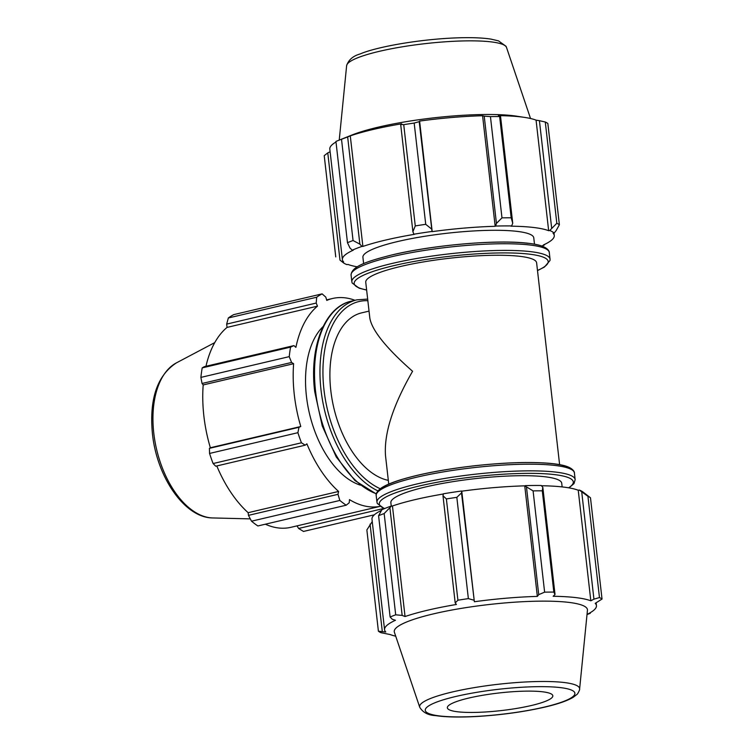 <?xml version="1.0" encoding="UTF-8"?>
<svg xmlns="http://www.w3.org/2000/svg" width="754" height="754" viewBox="0 0 754 754"><rect width="100%" height="100%" fill="white"/><g stroke="black" fill="none" stroke-linecap="round" stroke-linejoin="round"><path stroke-width="1.13" d="M388.744 484.096L385.539 455.934C383.824 433.786 392.834 405.567 412.579 371.279C386.293 348.141 372.052 330.459 369.846 318.226L365.747 282.26A85.984 14.373 -6.5 0 1 423.814 261.855A85.984 14.373 -6.5 0 1 520.072 256.351A85.984 14.373 -6.5 0 1 536.612 262.797L559.609 464.624M388.319 480.364A85.984 48.831 -103.2 0 1 331.675 396.953A85.984 48.831 -103.2 0 1 361.675 312.853L369.036 311.119M562.145 486.914L561.73 483.248A85.984 14.373 173.5 0 0 474.671 478.696A85.984 14.373 173.5 0 0 390.864 502.711L391.251 506.066M339.988 260.111L343.155 262.628A107.765 18.011 -6.5 0 1 342.495 262.053L339.988 260.111L327.773 152.892L324.22 155.644L335.756 256.907M357.302 266.822A106.616 17.823 173.5 0 1 348.018 264.447L346.934 264.626A107.765 18.011 -6.5 0 1 343.155 262.628M359.865 244.145L353.061 240.526A114.646 19.161 173.5 0 0 347.471 242.703L349.979 248L352.278 250.196A107.765 18.011 -6.5 0 1 361.958 246.417L359.865 244.145L347.651 136.926L341.515 139.264L353.061 240.526M347.471 242.703L335.935 141.441A114.646 19.161 -6.5 0 1 337.726 140.706A114.646 19.161 -6.5 0 1 341.515 139.264M431.42 228.877L425.727 224.324A114.646 19.161 173.5 0 0 415.266 225.917L412.9 231.695L413.889 234.221A107.765 18.011 -6.5 0 1 432.023 231.459L419.205 121.658L414.182 123.062L425.727 224.324M415.266 225.917L403.729 124.655L400.685 124.476L412.9 231.695M403.729 124.655A114.646 19.161 -6.5 0 1 414.182 123.062M512.729 223.241L511.184 217.793A114.646 19.161 173.5 0 0 501.985 217.868L496.434 223.373L495.68 226.068A107.765 18.011 -6.5 0 1 511.646 225.946L512.729 223.241L500.515 116.022L499.648 116.531L511.184 217.793M501.985 217.868L490.439 116.597L484.219 116.154L496.434 223.373M490.439 116.597A114.646 19.161 -6.5 0 1 499.648 116.531M556.179 230.535L559.383 224.758A114.646 19.161 173.5 0 0 556.82 223.269L549.741 230.517A107.765 18.011 -6.5 0 1 554.181 233.09L556.179 230.535M556.82 223.269L545.283 122.007L539.421 120.687L551.636 227.906M545.283 122.007A114.646 19.161 -6.5 0 1 547.847 123.486L559.383 224.758M544.944 244.239L544.397 244.946A107.765 18.011 -6.5 0 1 541.9 246.03M337.726 140.706L352.043 134.985A97.209 16.249 -6.5 0 1 513.295 115.72A97.209 16.249 -6.5 0 1 516.839 116.21L525.057 117.473A106.616 17.823 -6.5 0 1 536.066 120.14L539.421 120.687M500.515 116.022L498.375 115.616A106.616 17.823 -6.5 0 1 521.174 116.945A106.616 17.823 -6.5 0 1 525.057 117.473M327.773 152.892L330.111 151.771M352.278 250.196L353.296 250.168A106.616 17.823 173.5 0 0 342.401 259.64L329.809 149.085A106.616 17.823 -6.5 0 1 336.001 142.006M347.651 136.926L350.28 135.871A106.616 17.823 -6.5 0 1 401.656 123.807L400.685 124.476M419.205 121.658L419.601 121.074A106.616 17.823 -6.5 0 1 482.579 115.739L484.219 116.154M495.68 226.068L495.18 226.304L482.579 115.739M413.889 234.221L414.257 234.362A106.616 17.823 173.5 0 0 362.881 246.435L350.28 135.871M544.397 244.946L543.37 244.975A106.616 17.823 173.5 0 0 554.275 235.502A106.616 17.823 173.5 0 0 553.05 233.25L554.181 233.09M549.741 230.517L548.658 230.696L536.066 120.14M495.18 226.304A106.616 17.823 173.5 0 0 432.193 231.638L419.601 121.074M362.881 246.435L361.958 246.417M342.401 259.64A106.616 17.823 173.5 0 0 343.617 261.892L342.495 262.053M548.658 230.696A106.616 17.823 173.5 0 0 510.967 226.172L511.646 225.946M363.626 263.646L362.91 257.303A85.984 14.373 -6.5 0 1 420.977 236.897A85.984 14.373 -6.5 0 1 517.235 231.393A85.984 14.373 -6.5 0 1 533.766 237.84L534.492 244.183M305.257 445.171L301.449 442.796L213.109 463.54L215.719 466.208L305.257 445.171L306.878 443.833A106.616 60.556 76.8 0 0 338.593 491.448L337.999 494.322L248.462 515.359L251.506 521.193L339.847 500.449L337.999 494.322M301.449 442.796A114.646 65.108 -103.2 0 1 297.896 432.692L298.97 427.292L209.433 448.328L209.555 453.446L297.896 432.692M213.109 463.54A114.646 65.108 -103.2 0 1 209.555 453.446M379.743 506.415A106.616 60.556 76.8 0 1 349.479 499.629L349.234 502.767L346.19 505.208A114.646 65.108 -103.2 0 1 339.847 500.449M354.993 300.29A106.616 60.556 76.8 0 0 332.589 298.48A106.616 60.556 76.8 0 0 326.774 300.403L325.803 297.123L322.118 293.872A114.646 65.108 -103.2 0 0 316.689 297.227L228.349 317.971A114.646 65.108 -103.2 0 1 233.768 314.616L322.118 293.872M228.349 317.971L226.662 324.097L316.199 303.061L316.689 297.227M316.199 303.061L317.481 306.162A106.616 60.556 76.8 0 0 295.888 347.377L293.919 345.605L204.381 366.642L202.204 367.877L290.554 347.132L293.919 345.605M289.234 356.642L200.884 377.396L202.044 383.484L291.581 362.457L289.234 356.642A114.646 65.108 -103.2 0 1 290.554 347.132M291.581 362.457L293.626 363.701A106.616 60.556 76.8 0 0 300.78 426.51L298.97 427.292M360.374 485.152A85.984 48.831 -103.2 0 1 309.432 413.446A85.984 48.831 -103.2 0 1 323.117 326.557M346.19 505.208L257.849 525.962A114.646 65.108 -103.2 0 1 251.506 521.193M383.786 508.46L298.603 528.469L303.485 531.438L374.352 514.793M200.884 377.396A114.646 65.108 -103.2 0 1 202.204 367.877M338.593 491.448L248.151 512.692A106.616 60.556 -103.2 0 1 216.803 465.953M248.462 515.359L248.151 512.692M298.603 528.469L297.029 525.877M379.79 506.443L290.912 527.31A106.616 60.556 -103.2 0 1 265.333 524.2M205.965 366.265A106.616 60.556 -103.2 0 1 227.048 327.406L226.662 324.097M317.481 306.162L227.048 327.406M293.626 363.701L203.194 384.936L202.044 383.484M209.433 448.328L210.347 447.753A106.616 60.556 -103.2 0 1 203.194 384.936M300.78 426.51L210.347 447.753M384.163 513.559L391.533 505.972A107.765 18.011 173.5 0 0 381.854 509.742L378.583 515.727A114.646 19.161 -6.5 0 1 384.163 513.559L395.699 614.821A114.646 19.161 173.5 0 0 390.12 616.998L392.278 619.26L395.464 620.278A106.616 17.823 173.5 0 0 384.568 629.75A106.616 17.823 173.5 0 0 385.784 632.003L378.404 631.202L366.859 529.939L372.25 521.579M384.568 629.75L371.976 519.195A106.616 17.823 -6.5 0 1 381.298 510.458M391.533 505.972L392.448 505.981A106.616 17.823 -6.5 0 1 443.409 493.983M461.589 491.014A107.765 18.011 173.5 0 0 443.465 493.776L442.984 495.736L446.377 498.941A114.646 19.161 -6.5 0 1 456.83 497.348L461.505 492.918L461.768 491.184A106.616 17.823 -6.5 0 1 524.746 485.849L533.087 490.892A114.646 19.161 -6.5 0 1 542.296 490.816L542.814 487.282L541.212 485.491A107.765 18.011 173.5 0 0 525.255 485.623M541.429 485.736A106.616 17.823 -6.5 0 1 578.233 490.241L579.308 490.062L587.931 496.292A114.646 19.161 -6.5 0 1 590.486 497.781L583.087 492.06A107.765 18.011 173.5 0 0 579.308 490.062M587.027 614.387A106.616 17.823 173.5 0 0 596.442 605.613A106.616 17.823 173.5 0 0 595.217 603.351L602.031 599.053A114.646 19.161 173.5 0 0 599.468 597.564L587.931 496.292M590.486 497.781L602.031 599.053M581.72 491.947L593.935 599.166L590.825 600.806A106.616 17.823 173.5 0 0 553.134 596.282L555.029 594.501L542.814 487.282M542.296 490.816L553.832 592.088L555.029 594.501M461.768 491.184L474.36 601.739L461.505 492.918M456.83 497.348L468.366 598.619L473.719 600.137M392.448 505.981L405.049 616.536L402.165 615.405L389.95 508.187M395.699 614.821L402.165 615.405M382.287 631.371L370.073 524.153M395.718 636.188A106.616 17.823 173.5 0 1 390.186 634.557L380.959 632.691A114.646 19.161 173.5 0 1 378.404 631.202M579.609 689.043L587.441 610.259A97.209 16.249 173.5 0 0 489.007 604.529A97.209 16.249 173.5 0 0 394.389 632.257L419.733 707.252C422.853 712.445 428.093 715.226 435.435 715.603C446.425 717.233 461.231 717.469 479.864 716.3C503.352 714.707 525.057 711.635 544.982 707.064C558.017 704.038 567.498 700.73 573.426 697.158L576.876 694.462C577.545 694.462 580.128 689.307 579.609 689.043A80.508 13.459 173.5 0 0 498.092 684.293A80.508 13.459 173.5 0 0 419.733 707.252M587.008 614.595L588.516 613.992A114.646 19.161 173.5 0 0 590.307 613.256L590.241 612.691M588.459 613.671L590.307 613.256M588.488 613.907L587.017 614.491M593.935 599.166L599.468 597.564M553.832 592.088A114.646 19.161 173.5 0 0 544.624 592.163L533.087 490.892M526.518 487.414L538.733 594.623L544.624 592.163M538.733 594.623L537.348 596.405A106.616 17.823 173.5 0 0 474.36 601.739M468.366 598.619A114.646 19.161 173.5 0 0 457.914 600.212L446.377 498.941M442.984 495.736L455.199 602.955L457.914 600.212M455.199 602.955L456.424 604.472A106.616 17.823 173.5 0 0 405.049 616.536M390.12 616.998L378.583 515.727M524.746 485.849L537.348 596.405M578.233 490.241L590.825 600.806M468.894 698.034A53.072 8.869 173.5 0 0 447.424 708.11A53.072 8.869 173.5 0 0 501.09 710.598A53.072 8.869 173.5 0 0 552.823 696.093A53.072 8.869 173.5 0 0 542.616 691.795A53.072 8.869 173.5 0 0 468.894 698.034M528.168 243.344A97.615 16.315 173.5 0 0 392.57 254.824M391.562 256.756A99.745 16.673 -6.5 0 1 530.1 245.022A99.745 16.673 -6.5 0 1 549.28 252.505C549.393 252.863 549.883 249.14 541.966 246.058C537.47 244.503 531.108 243.391 522.899 242.741C491.156 239.942 431.071 245.521 392.316 254.843C367.226 261.214 351.505 266.313 351.081 275.087A99.745 16.673 -6.5 0 1 391.562 256.756M537.498 270.601L544.482 267.01L550.015 260.469L550.043 259.159A99.745 16.673 173.5 0 0 530.863 251.676A99.745 16.673 173.5 0 0 392.316 263.41A99.745 16.673 173.5 0 0 351.845 281.742L351.081 275.087M366.623 289.941A97.615 16.315 -6.5 0 1 393.805 265.644A97.615 16.315 -6.5 0 1 529.402 254.155A97.615 16.315 -6.5 0 1 537.489 270.469M376.321 493.757A99.745 56.644 -103.2 0 1 315.558 391.203A99.745 56.644 -103.2 0 1 351.383 301.138C324.729 306.727 309.149 346.755 314.701 391.59L322.26 426.001L336.265 456.962L355.002 480.6L376.274 493.974M351.383 301.138L356.821 299.856A99.745 56.644 76.8 0 0 321.006 389.922A99.745 56.644 76.8 0 0 377.905 490.863M380.233 488.743A97.615 55.438 -103.2 0 1 323.956 389.667A97.615 55.438 -103.2 0 1 367.848 300.714M384.681 508.516A97.615 16.315 -6.5 0 1 475.209 476.679A97.615 16.315 -6.5 0 1 568.601 487.81M568.95 487.866L574.011 483.568L575.161 479.61A99.745 16.673 173.5 0 0 474.172 474.332A99.745 16.673 173.5 0 0 376.962 502.192L377.292 503.484L384.342 508.658M376.962 502.192L376.199 495.538A99.745 16.673 -6.5 0 1 473.418 467.678A99.745 16.673 -6.5 0 1 574.397 472.956L575.161 479.61M571.296 469.44A97.615 16.315 173.5 0 0 473.22 465.953A97.615 16.315 173.5 0 0 378.433 491.41M506.509 47.436L506.009 46.277L498.526 40.876L491.033 39.123C483.814 37.992 474.549 37.521 463.258 37.7C425.077 38.294 377.716 46.362 360.054 53.986C352.985 56.003 348.508 59.896 346.633 65.655A80.508 13.459 -6.5 0 1 402.372 46.805A80.508 13.459 -6.5 0 1 491.137 41.875A80.508 13.459 -6.5 0 1 506.509 47.436L530.533 118.51M176.379 362.891C157.134 375.539 149.16 399.234 152.449 433.965C156.889 476.811 184.494 517.913 212.798 517.951A80.508 45.721 -103.2 0 1 153.788 433.211A80.508 45.721 -103.2 0 1 176.379 362.891L214.749 342.618M439.742 715.961A75.315 12.592 -6.5 0 1 455.821 696.47A75.315 12.592 -6.5 0 1 560.439 687.61A75.315 12.592 -6.5 0 1 544.36 707.092A75.315 12.592 -6.5 0 1 439.742 715.961M550.043 259.159L549.28 252.505M351.845 281.742L352.175 283.033L359.13 288.179L366.642 290.064M356.821 299.856L367.669 299.084M376.199 495.538C376.171 495.906 374.87 492.39 381.854 487.621C385.859 485.114 391.741 482.626 399.507 480.157C419.073 474.096 443.861 469.327 473.889 465.849C503.87 462.56 528.912 461.702 549.025 463.276C556.838 463.946 562.899 465.039 567.215 466.556C575 469.629 574.51 473.323 574.397 472.956M554.275 235.502L554.001 233.118M346.633 65.655L339.234 140.103M212.798 517.951L250.29 518.875M332.589 298.48L326.623 299.885M596.131 602.917L596.442 605.613"/></g></svg>
